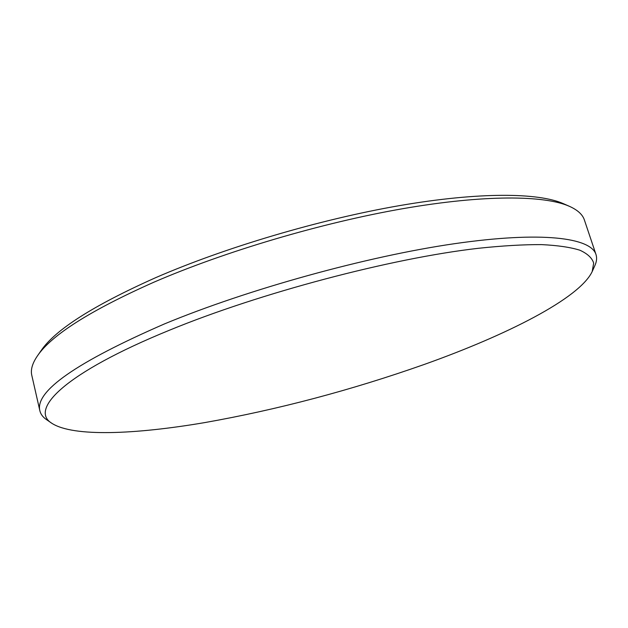 <?xml version="1.0" encoding="UTF-8"?>
<svg xmlns="http://www.w3.org/2000/svg" width="628" height="628" viewBox="0 0 628 628"><rect width="100%" height="100%" fill="white"/><g stroke="black" fill="none" stroke-linecap="round" stroke-linejoin="round"><path stroke-width="0.94" d="M169.128 330.352C64.794 372.954 28.81 409.582 51.998 423.398C73.429 437.033 134.942 434.466 204.61 422.62C277.827 409.644 351.013 390.263 424.183 364.476C506.411 335.187 579.385 298.543 592.196 271.555L593.664 263.101C592.125 258.006 587.525 253.712 579.872 250.211C570.357 247.244 557.554 245.375 541.438 244.606C523.454 244.528 502.424 245.76 478.363 248.296C391.236 258.273 260.228 292.829 169.128 330.352M51.998 423.398L46.519 419.63C42.908 417.173 40.694 414.229 39.87 410.791C34.768 391.291 76.31 362.325 164.512 323.899C248.5 289.084 366.948 256.365 454.389 243.711C542.09 231.01 590.815 237.737 595.98 254.473C597.063 257.841 596.71 261.507 594.912 265.487L592.196 271.555M37.468 355.833L41.236 350.424C55.429 329.645 93.596 305.381 155.752 277.631C225.397 247.377 319.99 219.36 399.73 205.584C479.541 191.838 538.479 192.623 563.363 203.66L569.4 206.314C544.398 195.214 484.549 194.523 403.098 208.637C321.732 222.775 224.989 251.428 153.923 282.184C90.518 310.389 51.7 334.936 37.468 355.833C32.358 363.29 30.466 369.79 31.793 375.324L39.87 410.791M595.98 254.473L584.393 219.996C582.643 214.58 577.642 210.019 569.4 206.314"/></g></svg>
